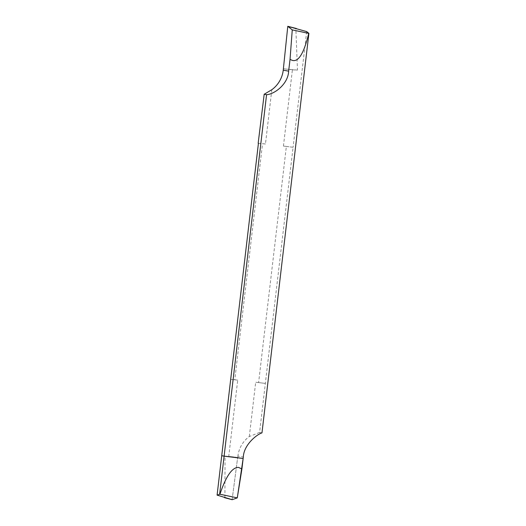 <?xml version="1.0" encoding="UTF-8"?>
<svg xmlns="http://www.w3.org/2000/svg" width="526" height="526" viewBox="0 0 526 526"><rect width="100%" height="100%" fill="white"/><g stroke="black" fill="none" stroke-linecap="round" stroke-linejoin="round"><path stroke-width="0.39" stroke-dasharray="2.63 1.97" d="M237.739 457.482L243.143 458.481L237.667 457.469L225.043 456.384L237.739 457.482L237.91 456.068L243.314 457.068M221.722 455.72L228.1 456.377L221.722 455.72M232.157 499.391L237.667 457.469L232.157 499.391L224.931 497.471L225.043 456.384M224.931 497.471L224.503 497.668M261.974 432.885L259.588 432.444L293.087 147.287L283.435 146.083L286.361 146.419L258.621 382.56L255.695 382.224L265.347 383.434M306.678 31.593L293.087 147.287M259.588 432.444L249.317 436.514A28.042 27.694 100.5 0 0 237.91 456.068M249.317 436.514L255.695 382.224M265.097 383.388L258.621 382.56M286.361 146.419L292.837 147.241M283.435 146.083L292.39 69.846L283.409 68.742M271.83 89.709L265.452 143.999L262.533 143.664L234.793 379.805L237.713 380.14L228.757 456.377L236.417 457.258M292.39 69.846L297.479 70.096L295.849 28.68L296.427 28.516M297.479 70.096L284.737 68.965M284.757 68.893L283.33 68.722M228.757 456.377L236.391 457.331M230.684 379.417L237.713 380.14M234.793 379.805L230.434 379.371M258.43 143.25L262.533 143.664M265.452 143.999L258.424 143.276M243.143 458.481L237.667 457.469M295.849 28.68L287.696 26.596"/><path stroke-width="0.79" d="M219.638 494.216L224.109 456.16L221.722 455.72L224.109 456.16L266.57 94.706C274.842 94.134 288.189 83.831 288.642 71.161L290.05 59.214L292.259 29.89L287.781 26.3L306.678 31.593L308.907 33.375L261.974 432.885C257.365 434.134 243.84 444.404 243.314 457.068L241.907 469.008L238.541 467.397C232.176 467.233 225.976 476.181 219.94 494.236L217.093 495.117L258.43 143.25M243.143 458.481L224.109 456.16L243.143 458.481L237.279 497.885L241.907 469.008M237.279 497.885L232.17 499.7L237.279 497.885L219.94 494.236M224.517 497.675L232.157 499.7L217.093 495.117M266.57 94.706L264.183 94.266L271.83 89.709A28.042 27.694 100.5 0 0 283.244 70.162L287.781 26.3L296.388 28.503M290.05 59.214C297.144 64.225 303.377 55.611 308.749 33.381L308.907 33.375M308.749 33.381L292.259 29.89M295.849 28.68L296.427 28.516L295.849 28.68M258.174 143.23L264.183 94.266M283.244 70.162L288.642 71.161"/></g></svg>
